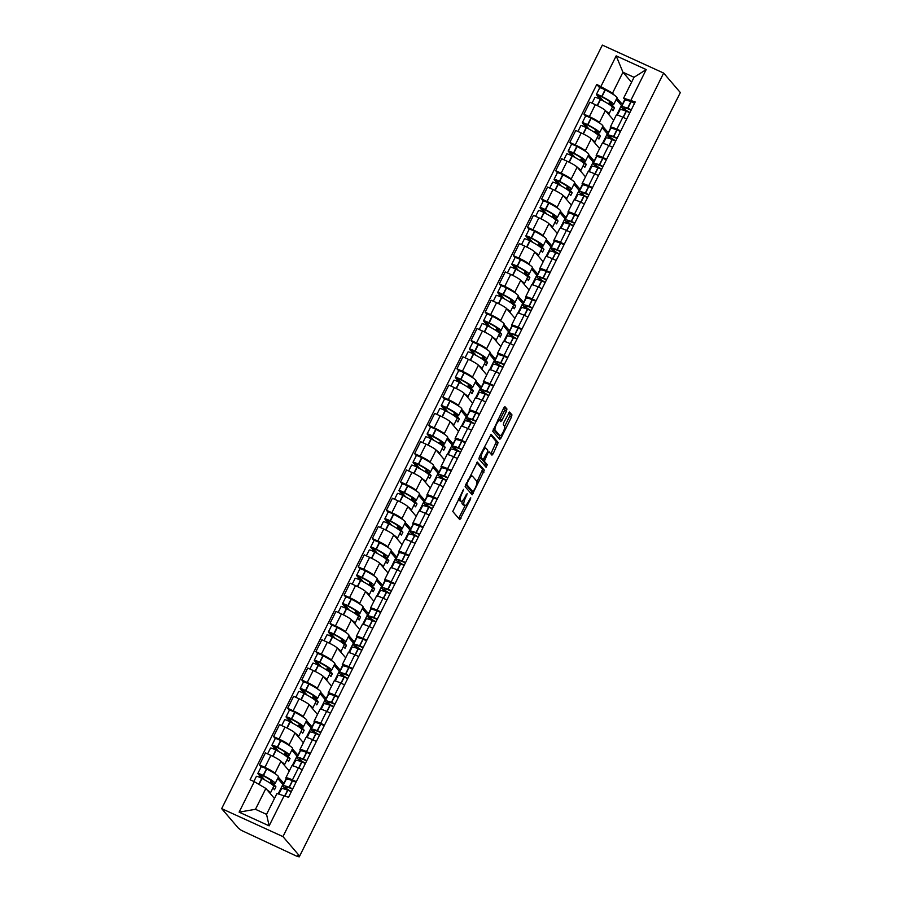 <?xml version="1.0" encoding="UTF-8"?>
<svg xmlns="http://www.w3.org/2000/svg" width="902" height="902" viewBox="0 0 902 902"><rect width="100%" height="100%" fill="white"/><g stroke="black" fill="none" stroke-linecap="round" stroke-linejoin="round"><path stroke-width="1.35" d="M463.572 489.38L452.748 511.457L459.794 519.665L470.438 499.381L470.754 497.78L468.679 501.196A6.415 1.748 114.5 0 1 464.767 505.571A6.415 1.748 114.5 0 1 464.598 505.436L464.011 504.759A6.415 1.748 114.5 0 1 465.612 497.611L467.18 493.597L465.071 496.979A6.415 1.748 114.5 0 1 461.159 501.365A6.415 1.748 114.5 0 1 460.99 501.219L460.403 500.542A6.415 1.748 114.5 0 1 462.004 493.394L463.572 489.38M506.439 411.222L506.947 408.989L504.928 406.655L503.711 408.02L492.729 431.269L499.719 439.421L500.993 438.09L511.468 417.085L511.964 414.852L509.54 412.045L503.846 422.407L503.339 424.639L504.522 426.015A5.356 1.454 114.5 0 1 503.327 431.686A5.356 1.454 114.5 0 1 499.922 435.655A5.356 1.454 114.5 0 1 499.764 435.531L495.164 430.164A5.356 1.454 114.5 0 1 496.359 424.492A5.356 1.454 114.5 0 1 499.764 420.524A5.356 1.454 114.5 0 1 499.922 420.636L500.734 421.584L501.963 420.208L506.439 411.222L504.658 410.399L505.154 408.166L504.252 407.118M663.646 73.073L680.333 92.556L299.644 856.088L282.957 836.605L663.646 73.073L602.356 45.1L221.666 808.632L238.353 828.126L241.364 830.37L296.307 855.998L299.171 856.9L299.441 855.998M477.372 462.061L465.128 486.629L472.174 494.826L484.363 470.224L477.248 462.004M479.436 456.716L491.128 434.336L498.163 442.532L493.18 453.762L491.962 455.127L489.019 451.733L487.802 453.108L484.329 461.305L487.272 464.744L486.077 467.27L478.928 458.949L479.436 456.716A5.356 1.454 114.5 0 0 479.605 457.055L481.386 457.866A5.356 1.454 114.5 0 1 482.57 452.195A5.356 1.454 114.5 0 1 485.986 448.226A5.356 1.454 114.5 0 1 486.133 448.35L487.757 450.233L487.26 452.477L483.066 459.806L481.386 457.866M299.644 856.088L297.863 855.276L299.092 856.708M282.957 836.605L221.666 808.632M286.701 779.057L286.035 778.291A9.392 1.127 26.5 0 1 285.855 777.851A9.392 1.127 26.5 0 1 292.44 779.914L296.307 781.684M278.312 777.152L284.051 783.658M289.271 770.996L280.928 761.265A9.392 1.127 -153.5 0 0 270.882 755.391L264.917 767.354A9.392 1.127 26.5 0 1 274.952 773.228L275.809 774.22M264.917 767.354L259.472 764.873L261.152 766.847L257.848 773.476A5.153 0.62 -153.5 0 0 257.949 773.713L262.054 778.505M302.271 769.71L298.404 767.94A9.392 1.127 -153.5 0 0 291.82 765.877L285.855 777.851M270.882 755.391L265.436 752.899L259.472 764.873M300.806 750.768L300.14 749.99A9.392 1.127 26.5 0 1 299.96 749.551A9.392 1.127 26.5 0 1 306.545 751.625L310.412 753.384M292.417 748.863L298.156 755.357M287.05 759.642L288.595 761.446L290.049 758.548L287.14 755.154A15.514 1.872 -153.5 0 0 289.26 755.199L292.564 748.581A15.514 1.872 -153.5 0 0 292.259 747.859A15.514 1.872 -153.5 0 0 280.849 740.666L280.59 740.531A5.153 0.62 -153.5 0 0 275.257 738.558L273.577 736.573L279.022 739.065A9.392 1.127 26.5 0 1 289.057 744.939L289.914 745.931M316.377 741.421L312.509 739.651A9.392 1.127 -153.5 0 0 305.925 737.588L299.96 749.551M303.376 742.707L295.033 732.965A9.392 1.127 -153.5 0 0 284.987 727.091L279.541 724.61L273.577 736.573M314.911 722.479L314.246 721.701A9.392 1.127 26.5 0 1 314.065 721.262A9.392 1.127 26.5 0 1 320.65 723.325L324.517 725.095M306.522 720.563L312.261 727.068M301.155 731.342L302.7 733.157L304.154 730.259L301.245 726.854A15.514 1.872 -153.5 0 0 303.365 726.911L306.669 720.292A15.514 1.872 -153.5 0 0 306.364 719.559A15.514 1.872 -153.5 0 0 294.954 712.366L294.695 712.242A5.153 0.62 -153.5 0 0 289.362 710.269L287.682 708.284L293.127 710.776A9.392 1.127 26.5 0 1 303.173 716.65L304.019 717.642M330.493 713.121L326.614 711.362A9.392 1.127 -153.5 0 0 320.03 709.299L314.065 721.262M317.481 714.418L309.138 704.676A9.392 1.127 -153.5 0 0 299.092 698.802L293.646 696.31L287.682 708.284M329.016 694.179L328.351 693.413A9.392 1.127 26.5 0 1 328.17 692.973A9.392 1.127 26.5 0 1 334.755 695.036L338.622 696.806M320.638 692.274L326.366 698.779M315.26 703.053L316.816 704.868L318.259 701.959L315.35 698.565A15.514 1.872 -153.5 0 0 317.47 698.622L320.774 691.992A15.514 1.872 -153.5 0 0 320.469 691.27A15.514 1.872 -153.5 0 0 309.059 684.077L308.8 683.942A5.153 0.62 -153.5 0 0 303.467 681.98L301.787 679.995L307.232 682.476A9.392 1.127 26.5 0 1 317.278 688.35L318.124 689.342M344.598 684.832L340.719 683.062A9.392 1.127 -153.5 0 0 334.135 680.999L328.17 692.973M331.586 686.118L323.243 676.387A9.392 1.127 -153.5 0 0 313.208 670.513L307.751 668.021L301.787 679.995M343.121 665.89L342.456 665.112A9.392 1.127 26.5 0 1 342.275 664.684A9.392 1.127 26.5 0 1 348.86 666.747L352.727 668.506M334.743 663.985L340.482 670.479M329.365 674.764L330.921 676.568L332.364 673.67L329.455 670.276A15.514 1.872 -153.5 0 0 331.575 670.321L334.879 663.703A15.514 1.872 -153.5 0 0 334.574 662.981A15.514 1.872 -153.5 0 0 323.175 655.788L322.916 655.653A5.153 0.62 -153.5 0 0 317.572 653.679L315.892 651.695L321.337 654.187A9.392 1.127 26.5 0 1 331.384 660.061L332.229 661.053M358.703 656.543L354.824 654.773A9.392 1.127 -153.5 0 0 348.24 652.71L342.275 664.684M345.692 657.829L337.348 648.087A9.392 1.127 -153.5 0 0 327.313 642.213L321.856 639.732L315.892 651.695M357.226 637.601L356.572 636.823A9.392 1.127 26.5 0 1 356.38 636.384A9.392 1.127 26.5 0 1 362.965 638.447L366.843 640.217M348.848 635.684L354.587 642.19M331.688 625.379L329.997 623.406L335.443 625.898A9.392 1.127 26.5 0 1 345.489 631.772L346.334 632.764M372.808 628.243L368.941 626.484A9.392 1.127 -153.5 0 0 362.356 624.421L356.38 636.384M359.797 629.54L351.453 619.798A9.392 1.127 -153.5 0 0 341.418 613.924L335.961 611.432L329.997 623.406M371.342 609.312L370.677 608.534A9.392 1.127 26.5 0 1 370.485 608.095A9.392 1.127 26.5 0 1 377.07 610.158L380.948 611.928M362.954 607.396L368.692 613.901M345.793 597.09L344.102 595.117L349.559 597.598A9.392 1.127 26.5 0 1 359.594 603.472L360.439 604.464M386.913 599.954L383.046 598.184A9.392 1.127 -153.5 0 0 376.461 596.121L370.485 608.095M373.902 601.251L365.558 591.509A9.392 1.127 -153.5 0 0 355.523 585.635L350.066 583.143L344.102 595.117M385.447 581.012L384.782 580.234A9.392 1.127 26.5 0 1 384.59 579.806A9.392 1.127 26.5 0 1 391.175 581.869L395.053 583.628M377.059 579.107L382.798 585.601M359.898 568.79L358.207 566.817L363.664 569.309A9.392 1.127 26.5 0 1 373.699 575.183L374.544 576.175M401.018 571.665L397.151 569.895A9.392 1.127 -153.5 0 0 390.566 567.832L384.59 579.806M388.007 572.95L379.663 563.209A9.392 1.127 -153.5 0 0 369.628 557.335L364.183 554.854L358.207 566.817M399.552 552.723L398.887 551.945A9.392 1.127 26.5 0 1 398.707 551.505A9.392 1.127 26.5 0 1 405.291 553.569L409.158 555.339M391.164 550.806L396.903 557.312M385.785 561.585L387.341 563.4L388.785 560.503L385.887 557.109A15.514 1.872 -153.5 0 0 388.007 557.154L391.299 550.536A15.514 1.872 -153.5 0 0 390.994 549.814A15.514 1.872 -153.5 0 0 379.595 542.621L379.336 542.485A5.153 0.62 -153.5 0 0 374.003 540.512L372.312 538.528L377.769 541.02A9.392 1.127 26.5 0 1 387.804 546.894L388.661 547.886M415.123 543.376L411.256 541.606A9.392 1.127 -153.5 0 0 404.671 539.543L398.707 551.505M402.112 544.661L393.768 534.92A9.392 1.127 -153.5 0 0 383.733 529.046L378.288 526.554L372.312 538.528M413.657 524.434L412.992 523.656A9.392 1.127 26.5 0 1 412.812 523.216A9.392 1.127 26.5 0 1 419.396 525.28L423.263 527.05M405.269 522.517L411.008 529.023M399.902 533.296L401.446 535.111L402.901 532.203L399.992 528.809A15.514 1.872 -153.5 0 0 402.112 528.865L405.404 522.247A15.514 1.872 -153.5 0 0 405.099 521.514A15.514 1.872 -153.5 0 0 393.7 514.32L393.441 514.185A5.153 0.62 -153.5 0 0 388.108 512.223L386.417 510.239L391.874 512.719A9.392 1.127 26.5 0 1 401.909 518.594L402.766 519.586M429.228 515.076L425.361 513.317A9.392 1.127 -153.5 0 0 418.776 511.242L412.812 523.216M416.217 516.372L407.884 506.631A9.392 1.127 -153.5 0 0 397.838 500.757L392.393 498.265L386.417 510.239M427.762 496.134L427.097 495.367A9.392 1.127 26.5 0 1 426.917 494.927A9.392 1.127 26.5 0 1 433.501 496.991L437.369 498.761M419.374 494.228L425.113 500.734M414.007 505.007L415.551 506.811L417.006 503.914L414.097 500.52A15.514 1.872 -153.5 0 0 416.217 500.565L419.52 493.946A15.514 1.872 -153.5 0 0 419.216 493.225A15.514 1.872 -153.5 0 0 407.805 486.031L407.546 485.896A5.153 0.62 -153.5 0 0 402.213 483.923L400.533 481.939L405.979 484.43A9.392 1.127 26.5 0 1 416.014 490.305L416.871 491.297M443.333 486.787L439.466 485.017A9.392 1.127 -153.5 0 0 432.881 482.953L426.917 494.927M430.333 488.072L421.989 478.331A9.392 1.127 -153.5 0 0 411.943 472.456L406.498 469.976L400.533 481.939M441.867 467.845L441.202 467.067A9.392 1.127 26.5 0 1 441.022 466.627A9.392 1.127 26.5 0 1 447.606 468.702L451.474 470.461M433.479 465.939L439.218 472.434M428.112 476.707L429.656 478.522L431.111 475.625L428.202 472.231A15.514 1.872 -153.5 0 0 430.322 472.276L433.625 465.657A15.514 1.872 -153.5 0 0 433.321 464.936A15.514 1.872 -153.5 0 0 421.91 457.742L421.651 457.607A5.153 0.62 -153.5 0 0 416.318 455.634L414.638 453.65L420.084 456.141A9.392 1.127 26.5 0 1 430.119 462.016L430.976 463.008M457.438 458.498L453.571 456.728A9.392 1.127 -153.5 0 0 446.986 454.664L441.022 466.627M444.438 459.783L436.094 450.042A9.392 1.127 -153.5 0 0 426.048 444.167L420.603 441.676L414.638 453.65M455.972 439.556L455.307 438.778A9.392 1.127 26.5 0 1 455.127 438.338A9.392 1.127 26.5 0 1 461.711 440.401L465.579 442.172M447.584 437.639L453.323 444.145M442.217 448.418L443.761 450.233L445.216 447.324L442.307 443.931A15.514 1.872 -153.5 0 0 444.427 443.987L447.73 437.369A15.514 1.872 -153.5 0 0 447.426 436.636A15.514 1.872 -153.5 0 0 436.016 429.442L435.756 429.307A5.153 0.62 -153.5 0 0 430.423 427.345L428.743 425.361L434.189 427.841A9.392 1.127 26.5 0 1 444.235 433.715L445.081 434.708M471.554 430.198L467.676 428.439A9.392 1.127 -153.5 0 0 461.091 426.364L455.127 438.338M458.543 431.494L450.199 421.753A9.392 1.127 -153.5 0 0 440.153 415.878L434.708 413.387L428.743 425.361M470.077 411.256L469.412 410.489A9.392 1.127 26.5 0 1 469.232 410.049A9.392 1.127 26.5 0 1 475.816 412.113L479.684 413.883M461.7 409.35L467.428 415.856M456.322 420.129L457.878 421.933L459.321 419.035L456.412 415.642A15.514 1.872 -153.5 0 0 458.532 415.687L461.835 409.068A15.514 1.872 -153.5 0 0 461.531 408.347A15.514 1.872 -153.5 0 0 450.121 401.153L449.861 401.018A5.153 0.62 -153.5 0 0 444.528 399.045L442.848 397.06L448.294 399.552A9.392 1.127 26.5 0 1 458.34 405.426L459.186 406.419M485.659 401.909L481.781 400.138A9.392 1.127 -153.5 0 0 475.196 398.075L469.232 410.049M472.648 403.194L464.305 393.452A9.392 1.127 -153.5 0 0 454.27 387.578L448.813 385.098L442.848 397.06M484.182 382.967L483.517 382.189A9.392 1.127 26.5 0 1 483.337 381.749A9.392 1.127 26.5 0 1 489.921 383.824L493.789 385.582M475.805 381.061L481.544 387.556M458.644 370.745L456.953 368.771L462.399 371.263A9.392 1.127 26.5 0 1 472.445 377.137L473.291 378.13M499.764 373.62L495.886 371.849A9.392 1.127 -153.5 0 0 489.301 369.786L483.337 381.749M486.753 374.905L478.41 365.163A9.392 1.127 -153.5 0 0 468.375 359.289L462.918 356.797L456.953 368.771M498.287 354.678L497.633 353.9A9.392 1.127 26.5 0 1 497.442 353.46A9.392 1.127 26.5 0 1 504.026 355.523L507.905 357.293M489.91 352.761L495.649 359.267M484.532 363.54L486.088 365.355L487.531 362.446L484.622 359.052A15.514 1.872 -153.5 0 0 486.742 359.109L490.045 352.49A15.514 1.872 -153.5 0 0 489.741 351.757A15.514 1.872 -153.5 0 0 478.342 344.564L478.083 344.44A5.153 0.62 -153.5 0 0 472.738 342.467L471.058 340.482L476.504 342.963A9.392 1.127 26.5 0 1 486.55 348.837L487.396 349.841M513.869 345.319L510.002 343.561A9.392 1.127 -153.5 0 0 503.417 341.486L497.442 353.46M500.858 346.616L492.515 336.874A9.392 1.127 -153.5 0 0 482.48 331L477.023 328.508L471.058 340.482M512.404 326.377L511.738 325.611A9.392 1.127 26.5 0 1 511.547 325.171A9.392 1.127 26.5 0 1 518.131 327.234L522.01 329.005M504.015 324.472L509.754 330.978M498.637 335.251L500.193 337.055L501.636 334.157L498.727 330.763A15.514 1.872 -153.5 0 0 500.847 330.808L504.15 324.19A15.514 1.872 -153.5 0 0 503.846 323.468A15.514 1.872 -153.5 0 0 492.447 316.275L492.188 316.14A5.153 0.62 -153.5 0 0 486.843 314.178L485.163 312.182L490.62 314.674A9.392 1.127 26.5 0 1 500.655 320.548L501.501 321.54M527.974 317.03L524.107 315.26A9.392 1.127 -153.5 0 0 517.522 313.197L511.547 325.171M514.963 318.316L506.62 308.585A9.392 1.127 -153.5 0 0 496.585 302.7L491.128 300.219L485.163 312.182M526.509 298.088L525.843 297.31A9.392 1.127 26.5 0 1 525.652 296.871A9.392 1.127 26.5 0 1 532.236 298.945L536.115 300.704M518.12 296.183L523.859 302.677M512.742 306.951L514.298 308.766L515.741 305.868L512.832 302.474A15.514 1.872 -153.5 0 0 514.952 302.52L518.255 295.901A15.514 1.872 -153.5 0 0 517.951 295.18A15.514 1.872 -153.5 0 0 506.552 287.986L506.293 287.851A5.153 0.62 -153.5 0 0 500.96 285.878L499.268 283.893L504.725 286.385A9.392 1.127 26.5 0 1 514.76 292.259L515.606 293.251M542.079 288.741L538.212 286.971A9.392 1.127 -153.5 0 0 531.628 284.908L525.652 296.871M529.068 290.027L520.725 280.285A9.392 1.127 -153.5 0 0 510.69 274.411L505.244 271.93L499.268 283.893M540.614 269.799L539.948 269.022A9.392 1.127 26.5 0 1 539.768 268.582A9.392 1.127 26.5 0 1 546.353 270.645L550.22 272.415M532.225 267.883L537.964 274.388M526.847 278.662L528.403 280.477L529.846 277.568L526.948 274.174A15.514 1.872 -153.5 0 0 529.068 274.231L532.36 267.612A15.514 1.872 -153.5 0 0 532.056 266.879A15.514 1.872 -153.5 0 0 520.657 259.686L520.398 259.562A5.153 0.62 -153.5 0 0 515.065 257.589L513.373 255.604L518.83 258.085A9.392 1.127 26.5 0 1 528.865 263.97L529.722 264.962M556.184 260.441L552.317 258.682A9.392 1.127 -153.5 0 0 545.733 256.608L539.768 268.582M543.173 261.738L534.83 251.996A9.392 1.127 -153.5 0 0 524.795 246.122L519.349 243.63L513.373 255.604M554.719 241.499L554.053 240.733A9.392 1.127 26.5 0 1 553.873 240.293A9.392 1.127 26.5 0 1 560.458 242.356L564.325 244.126M546.33 239.594L552.069 246.099M540.963 250.373L542.508 252.177L543.962 249.279L541.053 245.885A15.514 1.872 -153.5 0 0 543.173 245.93L546.465 239.312A15.514 1.872 -153.5 0 0 546.161 238.59A15.514 1.872 -153.5 0 0 534.762 231.397L534.503 231.262A5.153 0.62 -153.5 0 0 529.17 229.3L527.478 227.315L532.935 229.796A9.392 1.127 26.5 0 1 542.97 235.67L543.827 236.662M570.289 232.152L566.422 230.382A9.392 1.127 -153.5 0 0 559.838 228.319L553.873 240.293M557.278 233.438L548.946 223.707A9.392 1.127 -153.5 0 0 538.9 217.822L533.454 215.341L527.478 227.315M568.824 213.21L568.159 212.432A9.392 1.127 26.5 0 1 567.978 211.993A9.392 1.127 26.5 0 1 574.563 214.067L578.43 215.826M560.435 211.305L566.174 217.799M555.068 222.072L556.613 223.888L558.067 220.99L555.158 217.596A15.514 1.872 -153.5 0 0 557.278 217.641L560.582 211.023A15.514 1.872 -153.5 0 0 560.277 210.301A15.514 1.872 -153.5 0 0 548.867 203.108L548.608 202.973A5.153 0.62 -153.5 0 0 543.275 200.999L541.595 199.015L547.04 201.507A9.392 1.127 26.5 0 1 557.075 207.381L557.932 208.373M584.395 203.863L580.527 202.093A9.392 1.127 -153.5 0 0 573.943 200.03L567.978 211.993M571.394 205.149L563.051 195.407A9.392 1.127 -153.5 0 0 553.005 189.533L547.559 187.052L541.595 199.015M582.929 184.921L582.264 184.143A9.392 1.127 26.5 0 1 582.083 183.704A9.392 1.127 26.5 0 1 588.668 185.767L592.535 187.537M574.54 183.005L580.279 189.51M557.391 172.699L555.7 170.726L561.145 173.207A9.392 1.127 26.5 0 1 571.18 179.092L572.037 180.084M598.5 175.563L594.632 173.804A9.392 1.127 -153.5 0 0 588.048 171.73L582.083 183.704M585.499 176.86L577.156 167.118A9.392 1.127 -153.5 0 0 567.11 161.244L561.664 158.752L555.7 170.726M597.034 156.621L596.369 155.854A9.392 1.127 26.5 0 1 596.188 155.415A9.392 1.127 26.5 0 1 602.773 157.478L606.64 159.248M588.645 154.716L594.384 161.221M583.278 165.494L584.823 167.31L586.277 164.401L583.368 161.007A15.514 1.872 -153.5 0 0 585.488 161.052L588.792 154.434A15.514 1.872 -153.5 0 0 588.487 153.712A15.514 1.872 -153.5 0 0 577.077 146.519L576.818 146.383A5.153 0.62 -153.5 0 0 571.485 144.421L569.805 142.437L575.25 144.918A9.392 1.127 26.5 0 1 585.297 150.792L586.142 151.784M612.616 147.274L608.737 145.504A9.392 1.127 -153.5 0 0 602.153 143.441L596.188 155.415M599.604 148.559L591.261 138.829A9.392 1.127 -153.5 0 0 581.215 132.955L575.769 130.463L569.805 142.437M611.139 128.332L610.474 127.554A9.392 1.127 26.5 0 1 610.293 127.114A9.392 1.127 26.5 0 1 616.878 129.189L620.745 130.948M602.761 126.427L608.489 132.921M585.601 116.11L583.91 114.137L589.356 116.629A9.392 1.127 26.5 0 1 599.402 122.503L600.247 123.495M626.721 118.985L622.842 117.215A9.392 1.127 -153.5 0 0 616.258 115.152L610.293 127.114M613.71 120.27L605.366 110.529A9.392 1.127 -153.5 0 0 595.331 104.655L589.874 102.174L583.91 114.137M610.699 127.813L608.219 132.797M596.594 156.114L594.114 161.086M582.489 184.403L580.009 189.386M568.384 212.692L565.904 217.675M554.279 240.992L551.787 245.964M540.174 269.281L537.682 274.264M526.058 297.57L523.577 302.553M511.953 325.87L509.472 330.842M497.848 354.159L495.367 359.143M483.743 382.448L481.262 387.432M469.638 410.748L467.157 415.721M455.533 439.037L453.052 444.021M441.428 467.326L438.947 472.31M427.322 495.626L424.842 500.599M413.217 523.915L410.726 528.899M399.112 552.204L396.621 557.188M384.996 580.505L382.516 585.477M370.891 608.794L368.411 613.777M356.786 637.083L354.306 642.066M342.681 665.372L340.201 670.355M328.576 693.672L326.096 698.644M314.471 721.961L311.991 726.944M300.366 750.25L297.885 755.233M286.261 778.55L283.78 783.522M274.467 798.484L265.865 788.449L255.469 809.297L266.552 814.359L276.948 793.501L288.527 797.289L635.211 101.949L623.632 98.16L634.038 77.301L622.955 72.25L612.559 93.098L614.352 95.206M284.322 795.372L269.134 825.849L239.109 812.15L254.296 781.673L265.865 788.449M612.559 93.098L596.786 84.416L250.102 779.756L254.296 781.673M600.991 86.333L616.179 55.868L646.204 69.567L631.005 100.032M631.547 82.285L622.955 72.25L616.179 55.868M625.244 100.043L623.632 98.16M616.867 98.126L622.606 104.632M624.804 99.524L622.324 104.508M611.488 108.905L613.044 110.721L614.487 107.823L611.579 104.418A15.514 1.872 -153.5 0 0 613.698 104.474L617.002 97.856A15.514 1.872 -153.5 0 0 616.697 97.123A15.514 1.872 -153.5 0 0 605.298 89.929L605.039 89.805A5.153 0.62 -153.5 0 0 599.695 87.832L596.786 84.416M269.134 825.849L266.552 814.359M239.109 812.15L255.469 809.297M634.038 77.301L646.204 69.567M458.363 498.964A6.415 1.748 114.5 0 0 458.611 499.731L460.403 500.542M459.592 500.587A6.415 1.748 114.5 0 1 459.377 500.542A6.415 1.748 114.5 0 1 459.197 500.407L458.611 499.731M462.241 501.005A6.415 1.748 114.5 0 0 462.23 503.947L464.011 504.759M463.211 504.804A6.415 1.748 114.5 0 1 462.985 504.759A6.415 1.748 114.5 0 1 462.805 504.624L462.23 503.947M458.667 518.379L465.139 505.605M476.955 481.905L482.581 469.401L476.651 462.489M471.058 493.552L472.186 491.466M467.146 483.066L466.796 484.633L472.975 491.827L475.106 488.286A6.415 1.748 114.5 0 0 476.707 481.138L472.513 476.245A6.415 1.748 114.5 0 0 472.344 476.109A6.415 1.748 114.5 0 0 468.431 480.495L467.146 483.066L466.447 482.75M471.227 491.015L465.579 484.487M490.451 434.809L496.382 441.721L498.163 442.532M490.846 453.853L496.382 441.721M482.547 459.569L485.49 463.932L487.272 464.744M484.904 465.917L485.49 463.932M481.341 459.005L479.605 457.055M499.528 420.411L504.658 410.399M493.225 429.036A5.356 1.454 114.5 0 0 493.383 429.352L495.164 430.164M498.31 434.877A5.356 1.454 114.5 0 1 498.13 434.832A5.356 1.454 114.5 0 1 497.983 434.719L493.383 429.352M504.669 426.33L509.686 416.273L510.182 414.041L508.875 412.518M498.659 438.18L500.001 435.677M264.647 779.88L260.227 774.66L263.068 775.743A12.865 1.556 26.5 0 1 272.528 781.707A12.865 1.556 26.5 0 1 272.776 782.305A12.865 1.556 26.5 0 1 270.487 782.124L273.565 785.879M272.945 787.931L274.49 789.746L275.944 786.837L273.035 783.443A15.514 1.872 -153.5 0 0 275.155 783.5L278.459 776.87A15.514 1.872 -153.5 0 0 278.154 776.148A15.514 1.872 -153.5 0 0 266.744 768.955L266.485 768.82A5.153 0.62 -153.5 0 0 261.152 766.858M275.155 783.5A15.514 1.872 -153.5 0 0 274.851 782.767A15.514 1.872 -153.5 0 0 263.44 775.573L263.181 775.438A5.153 0.62 -153.5 0 0 257.848 773.476M253.857 781.47L256.405 776.374A5.153 0.62 26.5 0 1 261.738 778.347L261.997 778.482A15.514 1.872 26.5 0 1 273.407 785.676A15.514 1.872 26.5 0 1 273.701 786.397L270.408 793.016A15.514 1.872 -153.5 0 0 270.104 792.294A15.514 1.872 -153.5 0 0 267.172 789.96M278.898 793.997L281.503 788.776A15.514 1.872 26.5 0 1 287.614 790.163L287.828 790.253A5.153 0.62 26.5 0 1 291.256 791.821M292.699 788.923A5.153 0.62 -153.5 0 0 289.271 787.345L289.057 787.266A15.514 1.872 -153.5 0 0 282.946 785.879A15.514 1.872 -153.5 0 0 289.294 790.862L289.305 790.874M296.003 782.293A5.153 0.62 -153.5 0 0 292.575 780.726L292.361 780.647A15.514 1.872 -153.5 0 0 286.25 779.26L282.946 785.879M283.51 784.751L282.878 784.469L278.211 793.828M282.878 784.469L277.692 778.403M291.346 791.64A12.865 1.556 26.5 0 1 285.325 787.063A12.865 1.556 26.5 0 1 290.388 788.213L292.552 789.205M271.254 780.591L270.487 782.124M275.944 786.837L273.622 785.777M278.752 751.58L274.377 746.484L277.173 747.454A12.865 1.556 26.5 0 1 286.633 753.418A12.865 1.556 26.5 0 1 286.881 754.016A12.865 1.556 26.5 0 1 284.592 753.835L287.67 757.59M289.26 755.199A15.514 1.872 -153.5 0 0 288.956 754.478A15.514 1.872 -153.5 0 0 277.557 747.284L277.286 747.149A5.153 0.62 -153.5 0 0 271.953 745.176A5.153 0.62 -153.5 0 0 272.054 745.424L276.159 750.216M267.612 753.892L270.51 748.085A5.153 0.62 26.5 0 1 275.843 750.047L276.102 750.182A15.514 1.872 26.5 0 1 287.512 757.376A15.514 1.872 26.5 0 1 287.817 758.108L284.513 764.727A15.514 1.872 -153.5 0 0 284.209 763.994A15.514 1.872 -153.5 0 0 281.277 761.671M292.925 765.866L295.608 760.487A15.514 1.872 26.5 0 1 301.719 761.874L301.933 761.964A5.153 0.62 26.5 0 1 305.361 763.532M306.804 760.623A5.153 0.62 -153.5 0 0 303.388 759.056L303.162 758.977A15.514 1.872 -153.5 0 0 297.051 757.59A15.514 1.872 -153.5 0 0 303.399 762.573L303.41 762.585M310.108 754.004A5.153 0.62 -153.5 0 0 306.68 752.437L306.466 752.358A15.514 1.872 -153.5 0 0 300.355 750.96L297.051 757.59M297.615 756.462L296.983 756.169L292.203 765.753M296.983 756.169L291.797 750.114M305.451 763.34A12.865 1.556 26.5 0 1 299.43 758.774A12.865 1.556 26.5 0 1 304.493 759.924L306.657 760.916M285.359 752.302L284.592 753.835M290.049 758.548L287.727 757.488M292.857 723.291L288.437 718.071L291.29 719.165A12.865 1.556 26.5 0 1 300.738 725.129A12.865 1.556 26.5 0 1 300.986 725.727A12.865 1.556 26.5 0 1 298.697 725.535L301.775 729.301M303.365 726.911A15.514 1.872 -153.5 0 0 303.061 726.189A15.514 1.872 -153.5 0 0 291.662 718.995L291.402 718.86A5.153 0.62 -153.5 0 0 286.058 716.887A5.153 0.62 -153.5 0 0 286.159 717.124L290.264 721.927M281.717 725.603L284.615 719.785A5.153 0.62 26.5 0 1 289.948 721.758L290.207 721.893A15.514 1.872 26.5 0 1 301.618 729.087A15.514 1.872 26.5 0 1 301.922 729.808L298.618 736.427A15.514 1.872 -153.5 0 0 298.314 735.705A15.514 1.872 -153.5 0 0 295.382 733.382M307.03 737.577L309.713 732.198A15.514 1.872 26.5 0 1 315.824 733.585L316.038 733.664A5.153 0.62 26.5 0 1 319.466 735.231M320.909 732.334A5.153 0.62 -153.5 0 0 317.493 730.767L317.267 730.676A15.514 1.872 -153.5 0 0 311.156 729.29A15.514 1.872 -153.5 0 0 317.504 734.284L317.515 734.284M324.213 725.715A5.153 0.62 -153.5 0 0 320.785 724.148L320.571 724.058A15.514 1.872 -153.5 0 0 314.46 722.671L311.156 729.29M311.72 728.173L311.089 727.88L306.308 737.464M311.089 727.88L305.902 721.826M319.556 735.051A12.865 1.556 26.5 0 1 313.535 730.473A12.865 1.556 26.5 0 1 318.598 731.623L320.762 732.627M299.464 724.002L298.697 725.535M304.154 730.259L301.832 729.188M306.962 695.002L302.542 689.782L305.395 690.864A12.865 1.556 26.5 0 1 314.843 696.829A12.865 1.556 26.5 0 1 315.091 697.438A12.865 1.556 26.5 0 1 312.802 697.246L315.88 701.001M317.47 698.622A15.514 1.872 -153.5 0 0 317.166 697.889A15.514 1.872 -153.5 0 0 305.767 690.695L305.507 690.56A5.153 0.62 -153.5 0 0 300.163 688.598A5.153 0.62 -153.5 0 0 300.265 688.835L304.369 693.627M295.822 697.302L298.72 691.496A5.153 0.62 26.5 0 1 304.053 693.469L304.312 693.604A15.514 1.872 26.5 0 1 315.723 700.798A15.514 1.872 26.5 0 1 316.027 701.519L312.723 708.138A15.514 1.872 -153.5 0 0 312.419 707.416A15.514 1.872 -153.5 0 0 309.487 705.082M321.135 709.276L323.818 703.898A15.514 1.872 26.5 0 1 329.929 705.285L330.143 705.375A5.153 0.62 26.5 0 1 333.571 706.942M335.014 704.045A5.153 0.62 -153.5 0 0 331.598 702.478L331.372 702.387A15.514 1.872 -153.5 0 0 325.261 701.001A15.514 1.872 -153.5 0 0 331.609 705.984L331.62 705.995M338.318 697.426A5.153 0.62 -153.5 0 0 334.901 695.848L334.676 695.769A15.514 1.872 -153.5 0 0 328.565 694.382L325.261 701.001M325.825 699.873L325.194 699.591L320.424 709.175M325.194 699.591L320.007 693.525M333.661 706.762A12.865 1.556 26.5 0 1 327.64 702.184A12.865 1.556 26.5 0 1 332.703 703.334L334.868 704.327M313.569 695.713L312.802 697.246M318.259 701.959L315.937 700.899M321.067 666.702L316.647 661.493L319.5 662.575A12.865 1.556 26.5 0 1 328.948 668.54A12.865 1.556 26.5 0 1 329.207 669.137A12.865 1.556 26.5 0 1 326.907 668.957L329.985 672.712M331.575 670.321A15.514 1.872 -153.5 0 0 331.271 669.6A15.514 1.872 -153.5 0 0 319.872 662.406L319.612 662.271A5.153 0.62 -153.5 0 0 314.268 660.298A5.153 0.62 -153.5 0 0 314.37 660.546L318.474 665.338M309.927 669.013L312.825 663.207A5.153 0.62 26.5 0 1 318.158 665.18L318.417 665.304A15.514 1.872 26.5 0 1 329.828 672.497A15.514 1.872 26.5 0 1 330.132 673.23L326.828 679.849A15.514 1.872 -153.5 0 0 326.524 679.116A15.514 1.872 -153.5 0 0 323.592 676.793M335.24 680.987L337.923 675.609A15.514 1.872 26.5 0 1 344.034 676.996L344.26 677.086A5.153 0.62 26.5 0 1 347.676 678.654M349.119 675.745A5.153 0.62 -153.5 0 0 345.703 674.177L345.489 674.098A15.514 1.872 -153.5 0 0 339.366 672.712A15.514 1.872 -153.5 0 0 345.714 677.695L345.725 677.706M352.423 669.126A5.153 0.62 -153.5 0 0 349.006 667.559L348.781 667.48A15.514 1.872 -153.5 0 0 342.67 666.082L339.366 672.712M339.93 671.584L339.299 671.302L334.529 680.886M339.299 671.302L334.112 665.236M347.766 678.462A12.865 1.556 26.5 0 1 341.745 673.895A12.865 1.556 26.5 0 1 346.808 675.046L348.984 676.038M327.674 667.424L326.907 668.957M332.364 673.67L330.042 672.61M335.172 638.413L330.752 633.193L333.605 634.286A12.865 1.556 26.5 0 1 343.053 640.251A12.865 1.556 26.5 0 1 343.312 640.848A12.865 1.556 26.5 0 1 341.012 640.657L344.102 644.423M343.47 646.463L345.026 648.279L346.469 645.381L343.561 641.987A15.514 1.872 -153.5 0 0 345.68 642.032L348.984 635.414A15.514 1.872 -153.5 0 0 348.679 634.692A15.514 1.872 -153.5 0 0 337.28 627.499L337.021 627.364A5.153 0.62 -153.5 0 0 331.677 625.39L328.384 632.009A5.153 0.62 -153.5 0 0 328.486 632.257L332.59 637.049M345.68 642.032A15.514 1.872 -153.5 0 0 345.376 641.311A15.514 1.872 -153.5 0 0 333.977 634.117L333.717 633.982A5.153 0.62 -153.5 0 0 328.384 632.009M324.032 640.724L326.93 634.918A5.153 0.62 26.5 0 1 332.274 636.88L332.534 637.015A15.514 1.872 26.5 0 1 343.933 644.208A15.514 1.872 26.5 0 1 344.237 644.93L340.933 651.548A15.514 1.872 -153.5 0 0 340.629 650.827A15.514 1.872 -153.5 0 0 337.698 648.504M349.345 652.698L352.028 647.32A15.514 1.872 26.5 0 1 358.139 648.707L358.365 648.786A5.153 0.62 26.5 0 1 361.781 650.353M363.224 647.456A5.153 0.62 -153.5 0 0 359.808 645.888L359.594 645.798A15.514 1.872 -153.5 0 0 353.471 644.411A15.514 1.872 -153.5 0 0 359.83 649.406L359.83 649.406M366.528 640.837A5.153 0.62 -153.5 0 0 363.111 639.27L362.886 639.18A15.514 1.872 -153.5 0 0 356.775 637.793L353.471 644.411M354.035 643.295L353.415 643.002L348.634 652.586M353.415 643.002L348.217 636.947M361.871 650.173A12.865 1.556 26.5 0 1 355.85 645.595A12.865 1.556 26.5 0 1 360.924 646.745L363.089 647.749M341.779 639.135L341.012 640.657M346.469 645.381L344.147 644.321M349.277 610.124L344.857 604.904L347.71 605.986A12.865 1.556 26.5 0 1 357.158 611.951A12.865 1.556 26.5 0 1 357.417 612.559A12.865 1.556 26.5 0 1 355.117 612.368L358.207 616.122M357.575 618.174L359.131 619.99L360.575 617.081L357.666 613.687A15.514 1.872 -153.5 0 0 359.785 613.743L363.089 607.114A15.514 1.872 -153.5 0 0 362.784 606.392A15.514 1.872 -153.5 0 0 351.385 599.199L351.126 599.063A5.153 0.62 -153.5 0 0 345.782 597.101L342.489 603.72A5.153 0.62 -153.5 0 0 342.591 603.957L346.695 608.749M359.785 613.743A15.514 1.872 -153.5 0 0 359.481 613.01A15.514 1.872 -153.5 0 0 348.082 605.817L347.822 605.682A5.153 0.62 -153.5 0 0 342.489 603.72M338.137 612.424L341.035 606.618A5.153 0.62 26.5 0 1 346.379 608.591L346.639 608.726A15.514 1.872 26.5 0 1 358.038 615.919A15.514 1.872 26.5 0 1 358.342 616.641L355.038 623.259A15.514 1.872 -153.5 0 0 354.734 622.538A15.514 1.872 -153.5 0 0 351.803 620.204M363.45 624.398L366.133 619.02A15.514 1.872 26.5 0 1 372.244 620.407L372.47 620.497A5.153 0.62 26.5 0 1 375.886 622.064M377.34 619.167A5.153 0.62 -153.5 0 0 373.913 617.599L373.699 617.509A15.514 1.872 -153.5 0 0 367.576 616.122A15.514 1.872 -153.5 0 0 373.935 621.106L373.935 621.117M380.633 612.548A5.153 0.62 -153.5 0 0 377.216 610.97L376.991 610.891A15.514 1.872 -153.5 0 0 370.88 609.504L367.576 616.122M368.14 614.995L367.52 614.713L362.739 624.297M367.52 614.713L362.322 608.647M375.976 621.884A12.865 1.556 26.5 0 1 369.955 617.306A12.865 1.556 26.5 0 1 375.029 618.456L377.194 619.448M355.884 610.834L355.117 612.368M360.575 617.081L358.252 616.021M363.382 581.824L358.962 576.615L361.815 577.697A12.865 1.556 26.5 0 1 371.274 583.662A12.865 1.556 26.5 0 1 371.523 584.259A12.865 1.556 26.5 0 1 369.234 584.079L372.312 587.833M371.68 589.885L373.236 591.689L374.68 588.792L371.771 585.398A15.514 1.872 -153.5 0 0 373.89 585.443L377.194 578.825A15.514 1.872 -153.5 0 0 376.889 578.103A15.514 1.872 -153.5 0 0 365.49 570.91L365.231 570.774A5.153 0.62 -153.5 0 0 359.898 568.801L356.594 575.431A5.153 0.62 -153.5 0 0 356.696 575.668L360.8 580.46M373.89 585.443A15.514 1.872 -153.5 0 0 373.597 584.721A15.514 1.872 -153.5 0 0 362.187 577.528L361.928 577.393A5.153 0.62 -153.5 0 0 356.594 575.431M352.254 584.135L355.14 578.329A5.153 0.62 26.5 0 1 360.484 580.302L360.744 580.426A15.514 1.872 26.5 0 1 372.143 587.619A15.514 1.872 26.5 0 1 372.447 588.352L369.143 594.97A15.514 1.872 -153.5 0 0 368.85 594.238A15.514 1.872 -153.5 0 0 365.908 591.915M377.555 596.109L380.238 590.731A15.514 1.872 26.5 0 1 386.36 592.118L386.575 592.208A5.153 0.62 26.5 0 1 389.991 593.775M391.445 590.866A5.153 0.62 -153.5 0 0 388.018 589.299L387.804 589.22A15.514 1.872 -153.5 0 0 381.693 587.833A15.514 1.872 -153.5 0 0 388.04 592.817L388.04 592.828M394.738 584.248A5.153 0.62 -153.5 0 0 391.321 582.681L391.107 582.602A15.514 1.872 -153.5 0 0 384.985 581.215L381.693 587.833M382.245 586.706L381.625 586.424L376.844 596.008M381.625 586.424L376.427 580.358M390.092 593.584A12.865 1.556 26.5 0 1 384.06 589.017A12.865 1.556 26.5 0 1 389.134 590.167L391.299 591.16M369.989 582.545L369.234 584.079M374.68 588.792L372.357 587.732M377.487 553.535L373.124 548.439L375.92 549.408A12.865 1.556 26.5 0 1 385.38 555.373A12.865 1.556 26.5 0 1 385.628 555.97A12.865 1.556 26.5 0 1 383.339 555.779L386.417 559.544M388.007 557.154A15.514 1.872 -153.5 0 0 387.702 556.433A15.514 1.872 -153.5 0 0 376.292 549.239L376.033 549.104A5.153 0.62 -153.5 0 0 370.699 547.131A5.153 0.62 -153.5 0 0 370.801 547.379L374.905 552.171M366.359 555.846L369.256 550.04A5.153 0.62 26.5 0 1 374.589 552.001L374.849 552.137A15.514 1.872 26.5 0 1 386.248 559.33A15.514 1.872 26.5 0 1 386.552 560.052L383.26 566.67A15.514 1.872 -153.5 0 0 382.955 565.949A15.514 1.872 -153.5 0 0 380.013 563.626M391.671 567.82L394.343 562.442A15.514 1.872 26.5 0 1 400.465 563.829L400.68 563.908A5.153 0.62 26.5 0 1 404.096 565.475M405.55 562.577A5.153 0.62 -153.5 0 0 402.123 561.01L401.909 560.92A15.514 1.872 -153.5 0 0 395.798 559.533A15.514 1.872 -153.5 0 0 402.145 564.528L402.145 564.528M408.854 555.959A5.153 0.62 -153.5 0 0 405.426 554.392L405.212 554.302A15.514 1.872 -153.5 0 0 399.09 552.915L395.798 559.533M396.35 558.417L395.73 558.124L390.949 567.708M395.73 558.124L390.543 552.069M404.197 565.295A12.865 1.556 26.5 0 1 398.165 560.717A12.865 1.556 26.5 0 1 403.239 561.867L405.404 562.871M384.094 554.256L383.339 555.779M388.785 560.503L386.462 559.443M391.603 525.246L387.183 520.026L390.025 521.108A12.865 1.556 26.5 0 1 399.485 527.072A12.865 1.556 26.5 0 1 399.733 527.681A12.865 1.556 26.5 0 1 397.444 527.49L400.522 531.244M402.112 528.865A15.514 1.872 -153.5 0 0 401.807 528.132A15.514 1.872 -153.5 0 0 390.397 520.939L390.138 520.815A5.153 0.62 -153.5 0 0 384.804 518.842A5.153 0.62 -153.5 0 0 384.906 519.078L389.01 523.87M380.464 527.546L383.361 521.739A5.153 0.62 26.5 0 1 388.694 523.712L388.954 523.848A15.514 1.872 26.5 0 1 400.353 531.041A15.514 1.872 26.5 0 1 400.657 531.763L397.365 538.381A15.514 1.872 -153.5 0 0 397.06 537.66A15.514 1.872 -153.5 0 0 394.129 535.326M405.776 539.52L408.448 534.142A15.514 1.872 26.5 0 1 414.57 535.529L414.785 535.619A5.153 0.62 26.5 0 1 418.212 537.186M419.655 534.288A5.153 0.62 -153.5 0 0 416.228 532.721L416.014 532.631A15.514 1.872 -153.5 0 0 409.903 531.244A15.514 1.872 -153.5 0 0 416.25 536.228L416.262 536.239M422.959 527.67A5.153 0.62 -153.5 0 0 419.531 526.091L419.317 526.013A15.514 1.872 -153.5 0 0 413.195 524.626L409.903 531.244M410.455 530.117L409.835 529.835L405.054 539.419M409.835 529.835L404.648 523.769M418.302 537.006A12.865 1.556 26.5 0 1 412.27 532.428A12.865 1.556 26.5 0 1 417.344 533.578L419.509 534.582M398.21 525.956L397.444 527.49M402.901 532.203L400.567 531.143M405.708 496.946L401.289 491.737L404.13 492.819A12.865 1.556 26.5 0 1 413.59 498.783A12.865 1.556 26.5 0 1 413.838 499.381A12.865 1.556 26.5 0 1 411.549 499.201L414.627 502.955M416.217 500.565A15.514 1.872 -153.5 0 0 415.912 499.843A15.514 1.872 -153.5 0 0 404.502 492.65L404.243 492.515A5.153 0.62 -153.5 0 0 398.909 490.553A5.153 0.62 -153.5 0 0 399.011 490.789L403.115 495.581M394.569 499.257L397.466 493.45A5.153 0.62 26.5 0 1 402.799 495.423L403.059 495.548A15.514 1.872 26.5 0 1 414.469 502.741A15.514 1.872 26.5 0 1 414.762 503.474L411.47 510.092A15.514 1.872 -153.5 0 0 411.165 509.371A15.514 1.872 -153.5 0 0 408.234 507.037M419.881 511.231L422.564 505.853A15.514 1.872 26.5 0 1 428.675 507.24L428.89 507.33A5.153 0.62 26.5 0 1 432.317 508.897M433.761 505.988A5.153 0.62 -153.5 0 0 430.333 504.421L430.119 504.342A15.514 1.872 -153.5 0 0 424.008 502.955A15.514 1.872 -153.5 0 0 430.355 507.939L430.367 507.95M437.064 499.37A5.153 0.62 -153.5 0 0 433.637 497.803L433.422 497.724A15.514 1.872 -153.5 0 0 427.311 496.337L424.008 502.955M424.571 501.828L423.94 501.546L419.159 511.13M423.94 501.546L418.753 495.48M432.408 508.705A12.865 1.556 26.5 0 1 426.387 504.139A12.865 1.556 26.5 0 1 431.449 505.289L433.614 506.281M412.315 497.667L411.549 499.201M417.006 503.914L414.683 502.854M419.813 468.657L415.439 463.56L418.235 464.53A12.865 1.556 26.5 0 1 427.695 470.494A12.865 1.556 26.5 0 1 427.943 471.092A12.865 1.556 26.5 0 1 425.654 470.9L428.732 474.666M430.322 472.276A15.514 1.872 -153.5 0 0 430.017 471.554A15.514 1.872 -153.5 0 0 418.618 464.361L418.348 464.226A5.153 0.62 -153.5 0 0 413.015 462.252A5.153 0.62 -153.5 0 0 413.116 462.5L417.22 467.292M408.674 470.968L411.571 465.161A5.153 0.62 26.5 0 1 416.904 467.123L417.164 467.259A15.514 1.872 26.5 0 1 428.574 474.452A15.514 1.872 26.5 0 1 428.878 475.174L425.575 481.792A15.514 1.872 -153.5 0 0 425.27 481.07A15.514 1.872 -153.5 0 0 422.339 478.748M433.986 482.942L436.669 477.564A15.514 1.872 26.5 0 1 442.781 478.951L442.995 479.03A5.153 0.62 26.5 0 1 446.422 480.597M447.866 477.699A5.153 0.62 -153.5 0 0 444.449 476.132L444.224 476.042A15.514 1.872 -153.5 0 0 438.113 474.655A15.514 1.872 -153.5 0 0 444.46 479.65L444.472 479.661M451.169 471.081A5.153 0.62 -153.5 0 0 447.742 469.514L447.527 469.423A15.514 1.872 -153.5 0 0 441.416 468.037L438.113 474.655M438.676 473.539L438.045 473.246L433.264 482.829M438.045 473.246L432.859 467.191M446.513 480.416A12.865 1.556 26.5 0 1 440.492 475.839A12.865 1.556 26.5 0 1 445.554 476.989L447.719 477.992M426.42 469.378L425.654 470.9M431.111 475.625L428.788 474.565M433.918 440.368L429.499 435.147L432.351 436.241A12.865 1.556 26.5 0 1 441.8 442.194A12.865 1.556 26.5 0 1 442.048 442.803A12.865 1.556 26.5 0 1 439.759 442.611L442.837 446.366M444.427 443.987A15.514 1.872 -153.5 0 0 444.122 443.254A15.514 1.872 -153.5 0 0 432.723 436.061L432.464 435.937A5.153 0.62 -153.5 0 0 427.12 433.963A5.153 0.62 -153.5 0 0 427.221 434.2L431.325 438.992M422.779 442.679L425.676 436.861A5.153 0.62 26.5 0 1 431.009 438.834L431.269 438.97A15.514 1.872 26.5 0 1 442.679 446.163A15.514 1.872 26.5 0 1 442.983 446.885L439.68 453.503A15.514 1.872 -153.5 0 0 439.375 452.781A15.514 1.872 -153.5 0 0 436.444 450.448M448.091 454.642L450.774 449.264A15.514 1.872 26.5 0 1 456.886 450.662L457.1 450.741A5.153 0.62 26.5 0 1 460.527 452.308M461.971 449.41A5.153 0.62 -153.5 0 0 458.554 447.843L458.329 447.753A15.514 1.872 -153.5 0 0 452.218 446.366A15.514 1.872 -153.5 0 0 458.566 451.35L458.577 451.361M465.274 442.792A5.153 0.62 -153.5 0 0 461.847 441.225L461.632 441.134A15.514 1.872 -153.5 0 0 455.521 439.748L452.218 446.366M452.781 445.238L452.15 444.957L447.369 454.54M452.15 444.957L446.964 438.902M460.618 452.127A12.865 1.556 26.5 0 1 454.597 447.55A12.865 1.556 26.5 0 1 459.659 448.7L461.824 449.703M440.526 441.078L439.759 442.611M445.216 447.324L442.893 446.264M448.023 412.067L443.604 406.858L446.456 407.941A12.865 1.556 26.5 0 1 455.905 413.905A12.865 1.556 26.5 0 1 456.153 414.503A12.865 1.556 26.5 0 1 453.864 414.322L456.942 418.077M458.532 415.687A15.514 1.872 -153.5 0 0 458.227 414.965A15.514 1.872 -153.5 0 0 446.828 407.772L446.569 407.636A5.153 0.62 -153.5 0 0 441.225 405.674A5.153 0.62 -153.5 0 0 441.326 405.911L445.43 410.703M436.884 414.379L439.781 408.572A5.153 0.62 26.5 0 1 445.114 410.545L445.374 410.669A15.514 1.872 26.5 0 1 456.784 417.863A15.514 1.872 26.5 0 1 457.088 418.596L453.785 425.214A15.514 1.872 -153.5 0 0 453.48 424.492A15.514 1.872 -153.5 0 0 450.549 422.159M462.196 426.353L464.88 420.975A15.514 1.872 26.5 0 1 470.991 422.361L471.205 422.452A5.153 0.62 26.5 0 1 474.632 424.019M476.076 421.11A5.153 0.62 -153.5 0 0 472.659 419.543L472.434 419.464A15.514 1.872 -153.5 0 0 466.323 418.077A15.514 1.872 -153.5 0 0 472.671 423.061L472.682 423.072M479.379 414.492A5.153 0.62 -153.5 0 0 475.963 412.924L475.737 412.845A15.514 1.872 -153.5 0 0 469.626 411.459L466.323 418.077M466.886 416.95L466.255 416.668L461.486 426.251M466.255 416.668L461.069 410.602M474.723 423.839A12.865 1.556 26.5 0 1 468.702 419.261A12.865 1.556 26.5 0 1 473.764 420.411L475.929 421.403M454.631 412.789L453.864 414.322M459.321 419.035L456.998 417.976M462.128 383.778L457.754 378.682L460.561 379.652A12.865 1.556 26.5 0 1 470.01 385.616A12.865 1.556 26.5 0 1 470.269 386.214A12.865 1.556 26.5 0 1 467.969 386.022L471.047 389.788M470.427 391.829L471.983 393.644L473.426 390.746L470.517 387.353A15.514 1.872 -153.5 0 0 472.637 387.398L475.94 380.779A15.514 1.872 -153.5 0 0 475.636 380.058A15.514 1.872 -153.5 0 0 464.237 372.864L463.978 372.729A5.153 0.62 -153.5 0 0 458.633 370.756L455.33 377.374A5.153 0.62 -153.5 0 0 455.431 377.622L459.535 382.414M472.637 387.398A15.514 1.872 -153.5 0 0 472.332 386.676A15.514 1.872 -153.5 0 0 460.933 379.483L460.674 379.347A5.153 0.62 -153.5 0 0 455.33 377.374M450.989 386.09L453.886 380.283A5.153 0.62 26.5 0 1 459.219 382.245L459.479 382.38A15.514 1.872 26.5 0 1 470.889 389.574A15.514 1.872 26.5 0 1 471.194 390.295L467.89 396.925A15.514 1.872 -153.5 0 0 467.586 396.192A15.514 1.872 -153.5 0 0 464.654 393.87M476.301 398.064L478.985 392.686A15.514 1.872 26.5 0 1 485.096 394.073L485.321 394.151A5.153 0.62 26.5 0 1 488.737 395.73M490.181 392.821A5.153 0.62 -153.5 0 0 486.764 391.254L486.55 391.175A15.514 1.872 -153.5 0 0 480.428 389.777A15.514 1.872 -153.5 0 0 486.776 394.772L486.787 394.783M493.484 386.203A5.153 0.62 -153.5 0 0 490.068 384.635L489.842 384.545A15.514 1.872 -153.5 0 0 483.731 383.158L480.428 389.777M480.992 388.661L480.36 388.367L475.591 397.951M480.36 388.367L475.174 382.313M488.828 395.538A12.865 1.556 26.5 0 1 482.807 390.961A12.865 1.556 26.5 0 1 487.869 392.111L490.045 393.114M468.736 384.5L467.969 386.022M473.426 390.746L471.103 389.687M476.233 355.489L471.814 350.269L474.666 351.363A12.865 1.556 26.5 0 1 484.115 357.316A12.865 1.556 26.5 0 1 484.374 357.925A12.865 1.556 26.5 0 1 482.074 357.733L485.163 361.488M486.742 359.109A15.514 1.872 -153.5 0 0 486.437 358.376A15.514 1.872 -153.5 0 0 475.038 351.182L474.779 351.058A5.153 0.62 -153.5 0 0 469.446 349.085A5.153 0.62 -153.5 0 0 469.547 349.322L473.651 354.114M465.094 357.801L467.991 351.983A5.153 0.62 26.5 0 1 473.336 353.956L473.595 354.091A15.514 1.872 26.5 0 1 484.994 361.285A15.514 1.872 26.5 0 1 485.299 362.006L481.995 368.625A15.514 1.872 -153.5 0 0 481.691 367.903A15.514 1.872 -153.5 0 0 478.759 365.569M490.406 369.775L493.09 364.385A15.514 1.872 26.5 0 1 499.201 365.784L499.426 365.862A5.153 0.62 26.5 0 1 502.842 367.43M504.286 364.532A5.153 0.62 -153.5 0 0 500.869 362.965L500.655 362.875A15.514 1.872 -153.5 0 0 494.533 361.488A15.514 1.872 -153.5 0 0 500.892 366.483L500.892 366.483M507.589 357.914A5.153 0.62 -153.5 0 0 504.173 356.346L503.947 356.256A15.514 1.872 -153.5 0 0 497.836 354.869L494.533 361.488M495.097 360.36L494.476 360.078L489.696 369.662M494.476 360.078L489.279 354.024M502.933 367.249A12.865 1.556 26.5 0 1 496.912 362.672A12.865 1.556 26.5 0 1 501.986 363.822L504.15 364.825M482.841 356.2L482.074 357.733M487.531 362.446L485.208 361.386M490.338 327.2L485.919 321.98L488.771 323.063A12.865 1.556 26.5 0 1 498.22 329.027A12.865 1.556 26.5 0 1 498.479 329.625A12.865 1.556 26.5 0 1 496.179 329.444L499.268 333.199M500.847 330.808A15.514 1.872 -153.5 0 0 500.542 330.087A15.514 1.872 -153.5 0 0 489.143 322.893L488.884 322.758A5.153 0.62 -153.5 0 0 483.551 320.796A5.153 0.62 -153.5 0 0 483.652 321.033L487.757 325.825M479.199 329.501L482.096 323.694A5.153 0.62 26.5 0 1 487.441 325.667L487.7 325.802A15.514 1.872 26.5 0 1 499.099 332.985A15.514 1.872 26.5 0 1 499.404 333.717L496.1 340.336A15.514 1.872 -153.5 0 0 495.796 339.614A15.514 1.872 -153.5 0 0 492.864 337.28M504.511 341.475L507.195 336.096A15.514 1.872 26.5 0 1 513.306 337.483L513.531 337.573A5.153 0.62 26.5 0 1 516.947 339.141M518.402 336.232A5.153 0.62 -153.5 0 0 514.974 334.665L514.76 334.586A15.514 1.872 -153.5 0 0 508.638 333.199A15.514 1.872 -153.5 0 0 514.997 338.182L514.997 338.194M521.694 329.613A5.153 0.62 -153.5 0 0 518.278 328.046L518.052 327.967A15.514 1.872 -153.5 0 0 511.941 326.58L508.638 333.199M509.202 332.071L508.581 331.789L503.801 341.373M508.581 331.789L503.384 325.723M517.038 338.96A12.865 1.556 26.5 0 1 511.017 334.383A12.865 1.556 26.5 0 1 516.091 335.533L518.255 336.525M496.946 327.911L496.179 329.444M501.636 334.157L499.313 333.097M504.443 298.9L500.024 293.68L502.876 294.774A12.865 1.556 26.5 0 1 512.336 300.738A12.865 1.556 26.5 0 1 512.584 301.336A12.865 1.556 26.5 0 1 510.295 301.155L513.373 304.91M514.952 302.52A15.514 1.872 -153.5 0 0 514.659 301.798A15.514 1.872 -153.5 0 0 503.248 294.604L502.989 294.469A5.153 0.62 -153.5 0 0 497.656 292.496A5.153 0.62 -153.5 0 0 497.757 292.744L501.862 297.536M493.315 301.212L496.201 295.405A5.153 0.62 26.5 0 1 501.546 297.367L501.805 297.502A15.514 1.872 26.5 0 1 513.204 304.696A15.514 1.872 26.5 0 1 513.509 305.417L510.205 312.047A15.514 1.872 -153.5 0 0 509.912 311.314A15.514 1.872 -153.5 0 0 506.969 308.991M518.616 313.186L521.3 307.808A15.514 1.872 26.5 0 1 527.422 309.194L527.636 309.273A5.153 0.62 26.5 0 1 531.053 310.852M532.507 307.943A5.153 0.62 -153.5 0 0 529.079 306.376L528.865 306.297A15.514 1.872 -153.5 0 0 522.754 304.899A15.514 1.872 -153.5 0 0 529.102 309.893L529.102 309.905M535.799 301.324A5.153 0.62 -153.5 0 0 532.383 299.757L532.169 299.667A15.514 1.872 -153.5 0 0 526.046 298.28L522.754 304.899M523.307 303.782L522.686 303.489L517.906 313.073M522.686 303.489L517.489 297.435M531.154 310.66A12.865 1.556 26.5 0 1 525.122 306.094A12.865 1.556 26.5 0 1 530.196 307.244L532.36 308.236M511.051 299.622L510.295 301.155M515.741 305.868L513.418 304.808M518.549 270.611L514.14 265.391L516.981 266.485A12.865 1.556 26.5 0 1 526.441 272.438A12.865 1.556 26.5 0 1 526.689 273.047A12.865 1.556 26.5 0 1 524.4 272.855L527.478 276.621M529.068 274.231A15.514 1.872 -153.5 0 0 528.764 273.498A15.514 1.872 -153.5 0 0 517.353 266.315L517.094 266.18A5.153 0.62 -153.5 0 0 511.761 264.207A5.153 0.62 -153.5 0 0 511.862 264.444L515.967 269.236M507.42 272.923L510.318 267.105A5.153 0.62 26.5 0 1 515.651 269.078L515.91 269.213A15.514 1.872 26.5 0 1 527.309 276.407A15.514 1.872 26.5 0 1 527.614 277.128L524.321 283.747A15.514 1.872 -153.5 0 0 524.017 283.025A15.514 1.872 -153.5 0 0 521.074 280.702M532.732 284.897L535.405 279.519A15.514 1.872 26.5 0 1 541.527 280.905L541.741 280.984A5.153 0.62 26.5 0 1 545.158 282.551M546.612 279.654A5.153 0.62 -153.5 0 0 543.184 278.087L542.97 277.996A15.514 1.872 -153.5 0 0 536.859 276.61A15.514 1.872 -153.5 0 0 543.207 281.604L543.207 281.604M549.916 273.035A5.153 0.62 -153.5 0 0 546.488 271.468L546.274 271.378A15.514 1.872 -153.5 0 0 540.151 269.991L536.859 276.61M537.412 275.482L536.791 275.2L532.011 284.784M536.791 275.2L531.605 269.146M545.259 282.371A12.865 1.556 26.5 0 1 539.227 277.793A12.865 1.556 26.5 0 1 544.301 278.943L546.465 279.947M525.156 271.322L524.4 272.855M529.846 277.568L527.523 276.508M532.665 242.322L528.245 237.102L531.086 238.184A12.865 1.556 26.5 0 1 540.546 244.149A12.865 1.556 26.5 0 1 540.794 244.746A12.865 1.556 26.5 0 1 538.505 244.566L541.583 248.321M543.173 245.93A15.514 1.872 -153.5 0 0 542.869 245.209A15.514 1.872 -153.5 0 0 531.458 238.015L531.199 237.88A5.153 0.62 -153.5 0 0 525.866 235.918A5.153 0.62 -153.5 0 0 525.967 236.155L530.072 240.947M521.525 244.622L524.423 238.816A5.153 0.62 26.5 0 1 529.756 240.789L530.015 240.924A15.514 1.872 26.5 0 1 541.414 248.118A15.514 1.872 26.5 0 1 541.719 248.839L538.426 255.458A15.514 1.872 -153.5 0 0 538.122 254.736A15.514 1.872 -153.5 0 0 535.19 252.402M546.837 256.596L549.51 251.218A15.514 1.872 26.5 0 1 555.632 252.605L555.846 252.695A5.153 0.62 26.5 0 1 559.274 254.263M560.717 251.365A5.153 0.62 -153.5 0 0 557.289 249.786L557.075 249.707A15.514 1.872 -153.5 0 0 550.964 248.321A15.514 1.872 -153.5 0 0 557.312 253.304L557.323 253.315M564.021 244.735A5.153 0.62 -153.5 0 0 560.593 243.168L560.379 243.089A15.514 1.872 -153.5 0 0 554.256 241.702L550.964 248.321M551.517 247.193L550.896 246.911L546.116 256.495M550.896 246.911L545.71 240.845M559.364 254.082A12.865 1.556 26.5 0 1 553.332 249.504A12.865 1.556 26.5 0 1 558.406 250.655L560.57 251.647M539.272 243.033L538.505 244.566M543.962 249.279L541.628 248.219M546.77 214.022L542.395 208.926L545.191 209.895A12.865 1.556 26.5 0 1 554.651 215.86A12.865 1.556 26.5 0 1 554.899 216.457A12.865 1.556 26.5 0 1 552.61 216.277L555.688 220.032M557.278 217.641A15.514 1.872 -153.5 0 0 556.974 216.92A15.514 1.872 -153.5 0 0 545.563 209.726L545.304 209.591A5.153 0.62 -153.5 0 0 539.971 207.618A5.153 0.62 -153.5 0 0 540.072 207.866L544.177 212.658M535.63 216.333L538.528 210.527A5.153 0.62 26.5 0 1 543.861 212.489L544.12 212.624A15.514 1.872 26.5 0 1 555.531 219.817A15.514 1.872 26.5 0 1 555.824 220.55L552.531 227.169A15.514 1.872 -153.5 0 0 552.227 226.436A15.514 1.872 -153.5 0 0 549.295 224.113M560.943 228.307L563.626 222.929A15.514 1.872 26.5 0 1 569.737 224.316L569.951 224.395A5.153 0.62 26.5 0 1 573.379 225.974M574.822 223.065A5.153 0.62 -153.5 0 0 571.394 221.497L571.18 221.418A15.514 1.872 -153.5 0 0 565.069 220.032A15.514 1.872 -153.5 0 0 571.417 225.015L571.428 225.026M578.126 216.446A5.153 0.62 -153.5 0 0 574.698 214.879L574.484 214.789A15.514 1.872 -153.5 0 0 568.373 213.402L565.069 220.032M565.633 218.904L565.002 218.611L560.221 228.195M565.002 218.611L559.815 212.556M573.469 225.782A12.865 1.556 26.5 0 1 567.448 221.215A12.865 1.556 26.5 0 1 572.511 222.366L574.675 223.358M553.377 214.744L552.61 216.277M558.067 220.99L555.745 219.93M560.875 185.733L556.455 180.513L559.296 181.606A12.865 1.556 26.5 0 1 568.756 187.571A12.865 1.556 26.5 0 1 569.004 188.168A12.865 1.556 26.5 0 1 566.715 187.977L569.793 191.743M569.173 193.783L570.718 195.599L572.172 192.69L569.263 189.296A15.514 1.872 -153.5 0 0 571.383 189.352L574.687 182.734A15.514 1.872 -153.5 0 0 574.382 182.001A15.514 1.872 -153.5 0 0 562.972 174.808L562.713 174.684A5.153 0.62 -153.5 0 0 557.38 172.71L554.076 179.329A5.153 0.62 -153.5 0 0 554.178 179.566L558.282 184.358M571.383 189.352A15.514 1.872 -153.5 0 0 571.079 188.631A15.514 1.872 -153.5 0 0 559.68 181.437L559.409 181.302A5.153 0.62 -153.5 0 0 554.076 179.329M549.735 188.044L552.633 182.227A5.153 0.62 26.5 0 1 557.966 184.2L558.225 184.335A15.514 1.872 26.5 0 1 569.636 191.528A15.514 1.872 26.5 0 1 569.94 192.25L566.636 198.868A15.514 1.872 -153.5 0 0 566.332 198.147A15.514 1.872 -153.5 0 0 563.4 195.824M575.048 200.018L577.731 194.64A15.514 1.872 26.5 0 1 583.842 196.027L584.056 196.106A5.153 0.62 26.5 0 1 587.484 197.673M588.927 194.776A5.153 0.62 -153.5 0 0 585.511 193.208L585.285 193.118A15.514 1.872 -153.5 0 0 579.174 191.731A15.514 1.872 -153.5 0 0 585.522 196.726L585.533 196.726M592.231 188.157A5.153 0.62 -153.5 0 0 588.803 186.59L588.589 186.5A15.514 1.872 -153.5 0 0 582.478 185.113L579.174 191.731M579.738 190.604L579.107 190.322L574.326 199.906M579.107 190.322L573.92 184.267M587.574 197.493A12.865 1.556 26.5 0 1 581.553 192.915A12.865 1.556 26.5 0 1 586.616 194.065L588.781 195.069M567.482 186.443L566.715 187.977M572.172 192.69L569.85 191.63M574.98 157.444L570.56 152.224L573.413 153.306A12.865 1.556 26.5 0 1 582.861 159.271A12.865 1.556 26.5 0 1 583.109 159.868A12.865 1.556 26.5 0 1 580.82 159.688L583.898 163.442M585.488 161.052A15.514 1.872 -153.5 0 0 585.184 160.33A15.514 1.872 -153.5 0 0 573.785 153.137L573.525 153.002A5.153 0.62 -153.5 0 0 568.181 151.04A5.153 0.62 -153.5 0 0 568.283 151.277L572.387 156.069M563.84 159.744L566.738 153.938A5.153 0.62 26.5 0 1 572.071 155.911L572.33 156.046A15.514 1.872 26.5 0 1 583.741 163.239A15.514 1.872 26.5 0 1 584.045 163.961L580.741 170.579A15.514 1.872 -153.5 0 0 580.437 169.858A15.514 1.872 -153.5 0 0 577.505 167.524M589.153 171.718L591.836 166.34A15.514 1.872 26.5 0 1 597.947 167.727L598.161 167.817A5.153 0.62 26.5 0 1 601.589 169.384M603.032 166.487A5.153 0.62 -153.5 0 0 599.616 164.908L599.39 164.829A15.514 1.872 -153.5 0 0 593.279 163.442A15.514 1.872 -153.5 0 0 599.627 168.426L599.638 168.437M606.336 159.857A5.153 0.62 -153.5 0 0 602.908 158.29L602.694 158.211A15.514 1.872 -153.5 0 0 596.583 156.824L593.279 163.442M593.843 162.315L593.212 162.033L588.431 171.617M593.212 162.033L588.025 155.967M601.679 169.204A12.865 1.556 26.5 0 1 595.658 164.626A12.865 1.556 26.5 0 1 600.721 165.776L602.886 166.769M581.587 158.154L580.82 159.688M586.277 164.401L583.955 163.341M589.085 129.144L584.71 124.048L587.518 125.017A12.865 1.556 26.5 0 1 596.966 130.982A12.865 1.556 26.5 0 1 597.214 131.579A12.865 1.556 26.5 0 1 594.925 131.399L598.003 135.153M597.383 137.205L598.939 139.009L600.382 136.112L597.474 132.718A15.514 1.872 -153.5 0 0 599.593 132.763L602.897 126.145A15.514 1.872 -153.5 0 0 602.592 125.423A15.514 1.872 -153.5 0 0 591.182 118.23L590.923 118.094A5.153 0.62 -153.5 0 0 585.59 116.121L582.286 122.74A5.153 0.62 -153.5 0 0 582.388 122.988L586.492 127.78M599.593 132.763A15.514 1.872 -153.5 0 0 599.289 132.042A15.514 1.872 -153.5 0 0 587.89 124.848L587.63 124.713A5.153 0.62 -153.5 0 0 582.286 122.74M577.945 131.455L580.843 125.649A5.153 0.62 26.5 0 1 586.176 127.61L586.435 127.746A15.514 1.872 26.5 0 1 597.846 134.939A15.514 1.872 26.5 0 1 598.15 135.672L594.846 142.291A15.514 1.872 -153.5 0 0 594.542 141.558A15.514 1.872 -153.5 0 0 591.611 139.235M603.258 143.429L605.941 138.051A15.514 1.872 26.5 0 1 612.052 139.438L612.266 139.528A5.153 0.62 26.5 0 1 615.694 141.095M617.137 138.186A5.153 0.62 -153.5 0 0 613.721 136.619L613.495 136.54A15.514 1.872 -153.5 0 0 607.384 135.153A15.514 1.872 -153.5 0 0 613.732 140.137L613.743 140.148M620.441 131.568A5.153 0.62 -153.5 0 0 617.024 130.001L616.799 129.922A15.514 1.872 -153.5 0 0 610.688 128.524L607.384 135.153M607.948 134.026L607.317 133.733L602.547 143.317M607.317 133.733L602.13 127.678M615.784 140.904A12.865 1.556 26.5 0 1 609.763 136.337A12.865 1.556 26.5 0 1 614.826 137.487L616.991 138.48M595.692 129.865L594.925 131.399M600.382 136.112L598.06 135.052M603.19 100.855L598.77 95.635L601.623 96.728A12.865 1.556 26.5 0 1 611.071 102.693A12.865 1.556 26.5 0 1 611.331 103.29A12.865 1.556 26.5 0 1 609.03 103.099L612.108 106.864M613.698 104.474A15.514 1.872 -153.5 0 0 613.394 103.753A15.514 1.872 -153.5 0 0 601.995 96.559L601.735 96.424A5.153 0.62 -153.5 0 0 596.391 94.451A5.153 0.62 -153.5 0 0 596.493 94.687L600.597 99.491M592.05 103.166L594.948 97.348A5.153 0.62 26.5 0 1 600.281 99.321L600.54 99.457A15.514 1.872 26.5 0 1 611.951 106.65A15.514 1.872 26.5 0 1 612.255 107.372L608.951 113.99A15.514 1.872 -153.5 0 0 608.647 113.269A15.514 1.872 -153.5 0 0 605.716 110.946M617.363 115.14L620.046 109.762A15.514 1.872 26.5 0 1 626.157 111.149L626.383 111.228A5.153 0.62 26.5 0 1 629.799 112.795M631.242 109.897A5.153 0.62 -153.5 0 0 627.826 108.33L627.612 108.24A15.514 1.872 -153.5 0 0 621.489 106.853A15.514 1.872 -153.5 0 0 627.837 111.848L627.848 111.848M634.546 103.279A5.153 0.62 -153.5 0 0 631.129 101.712L630.904 101.622A15.514 1.872 -153.5 0 0 624.793 100.235L621.489 106.853M622.053 105.737L621.422 105.444L616.652 115.028M621.422 105.444L616.235 99.389M629.889 112.615A12.865 1.556 26.5 0 1 623.868 108.037A12.865 1.556 26.5 0 1 628.931 109.187L631.107 110.191M609.797 101.565L609.03 103.099M614.487 107.823L612.165 106.752M581.215 132.955L575.25 144.918M567.11 161.244L561.145 173.207M553.005 189.533L547.04 201.507M538.9 217.822L532.935 229.796M524.795 246.122L518.83 258.085M510.69 274.411L504.725 286.385M496.585 302.7L490.62 314.674M482.48 331L476.504 342.963M468.375 359.289L462.399 371.263M454.27 387.578L448.294 399.552M440.153 415.878L434.189 427.841M426.048 444.167L420.084 456.141M411.943 472.456L405.979 484.43M397.838 500.757L391.874 512.719M383.733 529.046L377.769 541.02M369.628 557.335L363.664 569.309M355.523 585.635L349.559 597.598M341.418 613.924L335.443 625.898M327.313 642.213L321.337 654.187M313.208 670.513L307.232 682.476M299.092 698.802L293.127 710.776M284.987 727.091L279.022 739.065M595.331 104.655L589.356 116.629M605.366 110.529L599.402 122.503M591.261 138.829L585.297 150.792M608.737 145.504L602.773 157.478M577.156 167.118L571.18 179.092M594.632 173.804L588.668 185.767M563.051 195.407L557.075 207.381M580.527 202.093L574.563 214.067M548.946 223.707L542.97 235.67M566.422 230.382L560.458 242.356M534.83 251.996L528.865 263.97M552.317 258.682L546.353 270.645M520.725 280.285L514.76 292.259M538.212 286.971L532.236 298.945M506.62 308.585L500.655 320.548M524.107 315.26L518.131 327.234M492.515 336.874L486.55 348.837M510.002 343.561L504.026 355.523M478.41 365.163L472.445 377.137M495.886 371.849L489.921 383.824M464.305 393.452L458.34 405.426M481.781 400.138L475.816 412.113M450.199 421.753L444.235 433.715M467.676 428.439L461.711 440.401M436.094 450.042L430.119 462.016M453.571 456.728L447.606 468.702M421.989 478.331L416.014 490.305M439.466 485.017L433.501 496.991M407.884 506.631L401.909 518.594M425.361 513.317L419.396 525.28M393.768 534.92L387.804 546.894M411.256 541.606L405.291 553.569M379.663 563.209L373.699 575.183M397.151 569.895L391.175 581.869M365.558 591.509L359.594 603.472M383.046 598.184L377.07 610.158M351.453 619.798L345.489 631.772M368.941 626.484L362.965 638.447M337.348 648.087L331.384 660.061M354.824 654.773L348.86 666.747M323.243 676.387L317.278 688.35M340.719 683.062L334.755 695.036M309.138 704.676L303.173 716.65M326.614 711.362L320.65 723.325M295.033 732.965L289.057 744.939M312.509 739.651L306.545 751.625M280.928 761.265L274.952 773.228M298.404 767.94L292.44 779.914M622.842 117.215L616.878 129.189M461.294 493.078L462.004 493.394M459.197 500.407L460.99 501.219M466.131 494.848L466.83 495.164M464.902 497.295L465.612 497.611M462.805 504.624L464.598 505.436M469.739 499.054L470.438 499.381M459.219 517.477L461.012 518.289M462.523 490.632L463.222 490.947M482.581 469.401L484.363 470.224M482.074 471.633L483.867 472.456M471.599 492.639L473.392 493.462M465.748 484.16L466.796 484.633M471.148 490.981L472.93 491.793M467.732 480.168L468.431 480.495M495.875 443.953L497.667 444.776M491.398 452.951L493.18 453.762M487.103 452.781L487.802 453.108M484.115 458.746L484.825 459.073M482.536 460.494L484.329 461.305M481.217 458.949L483.01 459.761M500.17 419.396L501.963 420.208M497.983 434.719L499.764 435.531M510.182 414.041L511.964 414.852M509.686 416.273L511.468 417.085M499.212 437.278L500.993 438.09M505.154 408.166L506.947 408.989M266.485 768.82L263.181 775.438M261.738 778.347L258.773 784.289M261.997 778.482L259.021 784.436M287.614 790.163L284.885 795.632M287.828 790.253L285.1 795.733M292.575 780.726L289.271 787.345M266.744 768.955L263.44 775.573M292.361 780.647L289.057 787.266M280.59 740.531L277.286 747.149M275.843 750.047L272.742 756.271M276.102 750.182L273.013 756.395M301.719 761.874L298.641 768.053M301.933 761.964L298.855 768.143M306.68 752.437L303.388 759.056M280.849 740.666L277.557 747.284M306.466 752.358L303.162 758.977M294.695 712.242L291.402 718.86M289.948 721.758L286.847 727.97M290.207 721.893L287.118 728.106M315.824 733.585L312.746 739.764M316.038 733.664L312.96 739.854M320.785 724.148L317.493 730.767M294.954 712.366L291.662 718.995M320.571 724.058L317.267 730.676M308.8 683.942L305.507 690.56M304.053 693.469L300.964 699.681M304.312 693.604L301.223 699.805M329.929 705.285L326.851 711.464M330.143 705.375L327.065 711.565M334.901 695.848L331.598 702.478M309.059 684.077L305.767 690.695M334.676 695.769L331.372 702.387M322.916 655.653L319.612 662.271M318.158 665.18L315.069 671.392M318.417 665.304L315.328 671.516M344.034 676.996L340.956 683.175M344.26 677.086L341.17 683.265M349.006 667.559L345.703 674.177M323.175 655.788L319.872 662.406M348.781 667.48L345.489 674.098M337.021 627.364L333.717 633.982M332.274 636.88L329.174 643.092M332.534 637.015L329.433 643.227M358.139 648.707L355.061 654.886M358.365 648.786L355.275 654.976M363.111 639.27L359.808 645.888M337.28 627.499L333.977 634.117M362.886 639.18L359.594 645.798M351.126 599.063L347.822 605.682M346.379 608.591L343.279 614.803M346.639 608.726L343.538 614.938M372.244 620.407L369.166 626.586M372.47 620.497L369.38 626.687M377.216 610.97L373.913 617.599M351.385 599.199L348.082 605.817M376.991 610.891L373.699 617.509M365.231 570.774L361.928 577.393M360.484 580.302L357.384 586.514M360.744 580.426L357.643 586.638M386.36 592.118L383.271 598.297M386.575 592.208L383.485 598.398M391.321 582.681L388.018 589.299M365.49 570.91L362.187 577.528M391.107 582.602L387.804 589.22M379.336 542.485L376.033 549.104M374.589 552.001L371.489 558.214M374.849 552.137L371.748 558.349M400.465 563.829L397.376 570.008M400.68 563.908L397.59 570.098M405.426 554.392L402.123 561.01M379.595 542.621L376.292 549.239M405.212 554.302L401.909 560.92M393.441 514.185L390.138 520.815M388.694 523.712L385.594 529.925M388.954 523.848L385.853 530.06M414.57 535.529L411.492 541.707M414.785 535.619L411.695 541.809M419.531 526.091L416.228 532.721M393.7 514.32L390.397 520.939M419.317 526.013L416.014 532.631M407.546 485.896L404.243 492.515M402.799 495.423L399.699 501.636M403.059 495.548L399.958 501.76M428.675 507.24L425.597 513.418M428.89 507.33L425.8 513.52M433.637 497.803L430.333 504.421M407.805 486.031L404.502 492.65M433.422 497.724L430.119 504.342M421.651 457.607L418.348 464.226M416.904 467.123L413.804 473.347M417.164 467.259L414.074 473.471M442.781 478.951L439.702 485.129M442.995 479.03L439.917 485.22M447.742 469.514L444.449 476.132M421.91 457.742L418.618 464.361M447.527 469.423L444.224 476.042M435.756 429.307L432.464 435.937M431.009 438.834L427.909 445.047M431.269 438.97L428.179 445.182M456.886 450.662L453.807 456.829M457.1 450.741L454.022 456.931M461.847 441.225L458.554 447.843M436.016 429.442L432.723 436.061M461.632 441.134L458.329 447.753M449.861 401.018L446.569 407.636M445.114 410.545L442.025 416.758M445.374 410.669L442.284 416.882M470.991 422.361L467.912 428.54M471.205 422.452L468.127 428.642M475.963 412.924L472.659 419.543M450.121 401.153L446.828 407.772M475.737 412.845L472.434 419.464M463.978 372.729L460.674 379.347M459.219 382.245L456.13 388.469M459.479 382.38L456.389 388.593M485.096 394.073L482.018 400.251M485.321 394.151L482.232 400.341M490.068 384.635L486.764 391.254M464.237 372.864L460.933 379.483M489.842 384.545L486.55 391.175M478.083 344.44L474.779 351.058M473.336 353.956L470.235 360.169M473.595 354.091L470.494 360.304M499.201 365.784L496.123 371.951M499.426 365.862L496.337 372.052M504.173 356.346L500.869 362.965M478.342 344.564L475.038 351.182M503.947 356.256L500.655 362.875M492.188 316.14L488.884 322.758M487.441 325.667L484.34 331.88M487.7 325.802L484.599 332.004M513.306 337.483L510.228 343.662M513.531 337.573L510.442 343.763M518.278 328.046L514.974 334.665M492.447 316.275L489.143 322.893M518.052 327.967L514.76 334.586M506.293 287.851L502.989 294.469M501.546 297.367L498.445 303.591M501.805 297.502L498.705 303.715M527.422 309.194L524.333 315.373M527.636 309.273L524.547 315.463M532.383 299.757L529.079 306.376M506.552 287.986L503.248 294.604M532.169 299.667L528.865 306.297M520.398 259.562L517.094 266.18M515.651 269.078L512.55 275.29M515.91 269.213L512.81 275.426M541.527 280.905L538.438 287.073M541.741 280.984L538.652 287.174M546.488 271.468L543.184 278.087M520.657 259.686L517.353 266.315M546.274 271.378L542.97 277.996M534.503 231.262L531.199 237.88M529.756 240.789L526.655 247.001M530.015 240.924L526.915 247.125M555.632 252.605L552.554 258.784M555.846 252.695L552.757 258.885M560.593 243.168L557.289 249.786M534.762 231.397L531.458 238.015M560.379 243.089L557.075 249.707M548.608 202.973L545.304 209.591M543.861 212.489L540.76 218.712M544.12 212.624L541.02 218.836M569.737 224.316L566.659 230.495M569.951 224.395L566.862 230.585M574.698 214.879L571.394 221.497M548.867 203.108L545.563 209.726M574.484 214.789L571.18 221.418M562.713 174.684L559.409 181.302M557.966 184.2L554.865 190.412M558.225 184.335L555.136 190.547M583.842 196.027L580.764 202.195M584.056 196.106L580.978 202.296M588.803 186.59L585.511 193.208M562.972 174.808L559.68 181.437M588.589 186.5L585.285 193.118M576.818 146.383L573.525 153.002M572.071 155.911L568.97 162.123M572.33 156.046L569.241 162.247M597.947 167.727L594.869 173.906M598.161 167.817L595.083 174.007M602.908 158.29L599.616 164.908M577.077 146.519L573.785 153.137M602.694 158.211L599.39 164.829M590.923 118.094L587.63 124.713M586.176 127.61L583.087 133.834M586.435 127.746L583.346 133.958M612.052 139.438L608.974 145.617M612.266 139.528L609.188 145.707M617.024 130.001L613.721 136.619M591.182 118.23L587.89 124.848M616.799 129.922L613.495 136.54M605.039 89.805L601.735 96.424M600.281 99.321L597.192 105.534M600.54 99.457L597.451 105.669M626.157 111.149L623.079 117.328M626.383 111.228L623.293 117.418M631.129 101.712L627.826 108.33M605.298 89.929L601.995 96.559M630.904 101.622L627.612 108.24M299.588 856.066L299.171 856.9M459.377 500.542L461.159 501.365M462.985 504.759L464.767 505.571M471.182 491.015L472.975 491.827M470.551 475.286L472.344 476.109M484.194 447.415L485.986 448.226M481.273 458.994L483.066 459.806M497.983 419.712L499.764 420.524M498.13 434.832L499.922 435.655M275.257 738.558L271.953 745.176M289.362 710.269L286.058 716.887M303.467 681.98L300.163 688.598M317.572 653.679L314.268 660.298M374.003 540.512L370.699 547.131M388.108 512.223L384.804 518.842M402.213 483.923L398.909 490.553M416.318 455.634L413.015 462.252M430.423 427.345L427.12 433.963M444.528 399.045L441.225 405.674M472.738 342.467L469.446 349.085M486.843 314.178L483.551 320.796M500.96 285.878L497.656 292.496M515.065 257.589L511.761 264.207M529.17 229.3L525.866 235.918M543.275 200.999L539.971 207.618M571.485 144.421L568.181 151.04M599.695 87.832L596.391 94.451"/></g></svg>
